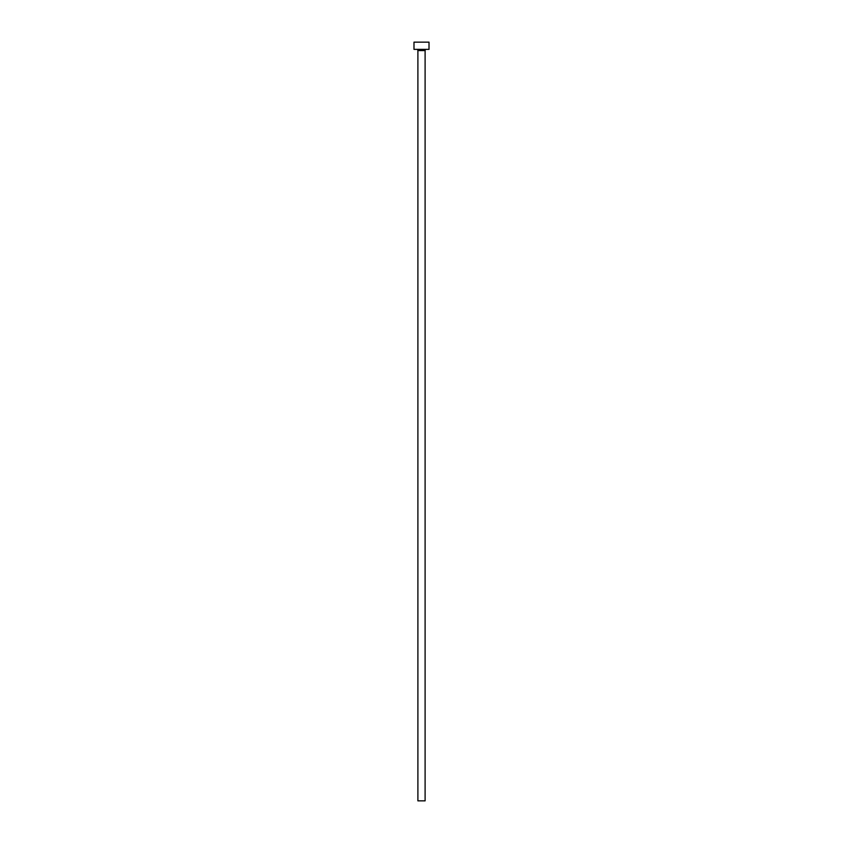 <?xml version="1.0" encoding="UTF-8"?>
<svg xmlns="http://www.w3.org/2000/svg" width="843" height="843" viewBox="0 0 843 843"><rect width="100%" height="100%" fill="white"/><g stroke="black" fill="none" stroke-linecap="round" stroke-linejoin="round"><path stroke-width="0.63" stroke-dasharray="4.21 3.16" d="M426.305 49.368L413.987 49.368L426.305 49.368M417.896 50.569L425.104 50.569L417.896 50.569M413.987 42.15L429.013 42.15L413.987 42.15M425.104 800.85L417.896 800.85L425.104 800.85"/><path stroke-width="1.26" d="M425.104 50.569A1.201 1.201 0 0 1 426.305 49.368A1.201 1.201 0 0 0 425.104 50.569L417.896 50.569L417.896 800.85L425.104 800.85L425.104 50.569L425.104 800.85L417.896 800.85L417.896 50.569A1.201 1.201 0 0 0 416.695 49.368A1.201 1.201 0 0 1 417.896 50.569L425.104 50.569M413.987 42.15L413.987 49.368L429.013 49.368L429.013 42.15L413.987 42.15L413.987 49.368L429.013 49.368L429.013 42.15L413.987 42.15"/></g></svg>

